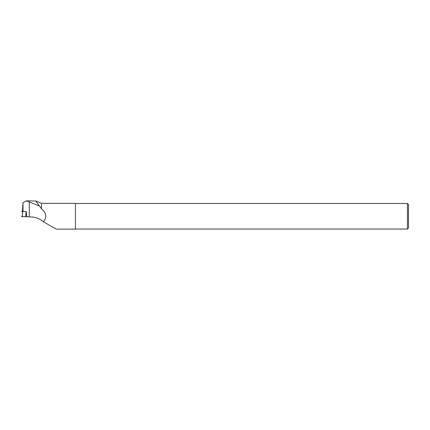 <?xml version="1.0" encoding="UTF-8"?>
<svg xmlns="http://www.w3.org/2000/svg" width="430" height="430" viewBox="0 0 430 430"><rect width="100%" height="100%" fill="white"/><g stroke="black" fill="none" stroke-linecap="round" stroke-linejoin="round"><path stroke-width="0.64" d="M27.192 216.672L22.285 216.715L21.5 216.29L22.5 216.72L27.192 216.672M22.392 211.114L21.989 211.151L22.683 211.549L26.015 211.641L26.579 214.962M22.683 211.549L22.285 216.715M21.989 211.151L21.908 211.877M26.268 211.608L26.681 216.242L27.004 216.65L29.278 216.897L29.278 201.96L26.332 200.858L35.765 201.025L41.479 208.744L41.479 203.342L35.771 201.02M41.479 208.744C46.37 212.915 47.031 217.284 43.468 221.853L56.335 229.142L75.411 229.142L75.411 203.342L41.479 203.342M43.468 221.853C39.861 218.762 35.814 217.128 31.32 216.956L29.278 216.897M26.332 200.858L23 202.675L22.392 211.168M29.278 201.96L39.168 205.9M407.43 216.242L407.43 229.04L408.5 227.97L408.5 204.513L407.43 203.449L407.43 216.242M23 211.517L23 202.675M25.698 216.811L26.031 212.382M22.209 216.704L22.613 212.286M26.848 216.247L26.95 216.704M75.411 229.04L407.43 229.04M75.411 203.449L407.43 203.449"/></g></svg>
